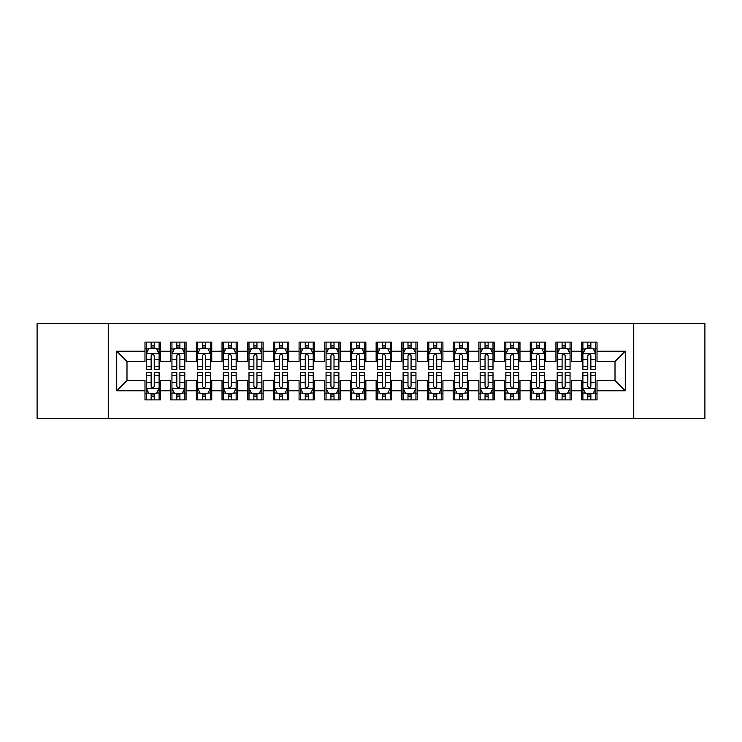 <?xml version="1.0" encoding="UTF-8"?>
<svg xmlns="http://www.w3.org/2000/svg" width="742" height="742" viewBox="0 0 742 742"><rect width="100%" height="100%" fill="white"/><g stroke="black" fill="none" stroke-linecap="round" stroke-linejoin="round"><path stroke-width="1.11" d="M633.751 418.516L704.9 418.516L704.9 323.484L633.751 323.484L633.751 418.516L108.249 418.516L108.249 323.484L37.1 323.484L37.1 418.516L108.249 418.516M633.751 323.484L108.249 323.484M116.726 390.774L116.726 351.226L144.978 351.226L144.978 361.493L126.993 361.493L126.993 380.507L116.726 390.774L144.978 390.774L144.978 399.892L160.383 399.892L160.383 390.774L170.66 390.774L170.66 399.892L186.075 399.892L186.075 390.774L196.342 390.774L196.342 399.892L211.758 399.892L211.758 390.774L222.025 390.774L222.025 399.892L237.44 399.892L237.44 390.774L247.717 390.774L247.717 399.892L263.122 399.892L263.122 390.774L273.399 390.774L273.399 399.892L288.805 399.892L288.805 390.774L299.082 390.774L299.082 399.892L314.497 399.892L314.497 390.774L324.764 390.774L324.764 399.892L340.179 399.892L340.179 390.774L350.456 390.774L350.456 399.892L365.862 399.892L365.862 390.774L376.138 390.774L376.138 399.892L391.544 399.892L391.544 390.774L401.821 390.774L401.821 399.892L417.236 399.892L417.236 390.774L427.503 390.774L427.503 399.892L442.918 399.892L442.918 390.774L453.195 390.774L453.195 399.892L468.601 399.892L468.601 390.774L478.878 390.774L478.878 399.892L494.283 399.892L494.283 390.774L504.56 390.774L504.56 399.892L519.975 399.892L519.975 390.774L530.242 390.774L530.242 399.892L545.658 399.892L545.658 390.774L555.925 390.774L555.925 399.892L571.34 399.892L571.34 390.774L581.617 390.774L581.617 399.892L597.022 399.892L597.022 380.507L615.007 380.507L615.007 361.493L597.022 361.493L597.022 351.226L625.274 351.226L625.274 390.774L597.022 390.774M597.022 351.226L597.022 342.108L581.617 342.108L581.617 351.226L571.34 351.226L571.34 342.108L555.925 342.108L555.925 351.226L545.658 351.226L545.658 342.108L530.242 342.108L530.242 351.226L519.975 351.226L519.975 342.108L504.56 342.108L504.56 351.226L494.283 351.226L494.283 342.108L478.878 342.108L478.878 351.226L468.601 351.226L468.601 342.108L453.195 342.108L453.195 351.226L442.918 351.226L442.918 342.108L427.503 342.108L427.503 351.226L417.236 351.226L417.236 342.108L401.821 342.108L401.821 351.226L391.544 351.226L391.544 342.108L376.138 342.108L376.138 351.226L365.862 351.226L365.862 342.108L350.456 342.108L350.456 351.226L340.179 351.226L340.179 342.108L324.764 342.108L324.764 351.226L314.497 351.226L314.497 342.108L299.082 342.108L299.082 351.226L288.805 351.226L288.805 342.108L273.399 342.108L273.399 351.226L263.122 351.226L263.122 342.108L247.717 342.108L247.717 351.226L237.44 351.226L237.44 342.108L222.025 342.108L222.025 351.226L211.758 351.226L211.758 342.108L196.342 342.108L196.342 351.226L186.075 351.226L186.075 342.108L170.66 342.108L170.66 351.226L160.383 351.226L160.383 342.108L144.978 342.108L144.978 351.226M571.34 390.774L571.34 380.507L581.617 380.507L581.617 390.774M625.274 351.226L615.007 361.493M545.658 390.774L545.658 380.507L555.925 380.507L555.925 390.774M581.617 351.226L581.617 361.493L571.34 361.493L571.34 351.226M519.975 390.774L519.975 380.507L530.242 380.507L530.242 390.774M555.925 351.226L555.925 361.493L545.658 361.493L545.658 351.226M494.283 390.774L494.283 380.507L504.56 380.507L504.56 390.774M530.242 351.226L530.242 361.493L519.975 361.493L519.975 351.226M468.601 390.774L468.601 380.507L478.878 380.507L478.878 390.774M504.56 351.226L504.56 361.493L494.283 361.493L494.283 351.226M442.918 390.774L442.918 380.507L453.195 380.507L453.195 390.774M478.878 351.226L478.878 361.493L468.601 361.493L468.601 351.226M417.236 390.774L417.236 380.507L427.503 380.507L427.503 390.774M453.195 351.226L453.195 361.493L442.918 361.493L442.918 351.226M391.544 390.774L391.544 380.507L401.821 380.507L401.821 390.774M427.503 351.226L427.503 361.493L417.236 361.493L417.236 351.226M365.862 390.774L365.862 380.507L376.138 380.507L376.138 390.774M401.821 351.226L401.821 361.493L391.544 361.493L391.544 351.226M340.179 390.774L340.179 380.507L350.456 380.507L350.456 390.774M376.138 351.226L376.138 361.493L365.862 361.493L365.862 351.226M314.497 390.774L314.497 380.507L324.764 380.507L324.764 390.774M350.456 351.226L350.456 361.493L340.179 361.493L340.179 351.226M288.805 390.774L288.805 380.507L299.082 380.507L299.082 390.774M324.764 351.226L324.764 361.493L314.497 361.493L314.497 351.226M263.122 390.774L263.122 380.507L273.399 380.507L273.399 390.774M299.082 351.226L299.082 361.493L288.805 361.493L288.805 351.226M237.44 390.774L237.44 380.507L247.717 380.507L247.717 390.774M273.399 351.226L273.399 361.493L263.122 361.493L263.122 351.226M211.758 390.774L211.758 380.507L222.025 380.507L222.025 390.774M247.717 351.226L247.717 361.493L237.44 361.493L237.44 351.226M186.075 390.774L186.075 380.507L196.342 380.507L196.342 390.774M222.025 351.226L222.025 361.493L211.758 361.493L211.758 351.226M160.383 390.774L160.383 380.507L170.66 380.507L170.66 390.774M196.342 351.226L196.342 361.493L186.075 361.493L186.075 351.226M126.993 380.507L144.978 380.507L144.978 390.774M170.66 351.226L170.66 361.493L160.383 361.493L160.383 351.226M581.617 348.527L582.897 348.527M595.743 348.527L597.022 348.527M555.925 348.527L557.214 348.527M570.06 348.527L571.34 348.527M530.242 348.527L531.532 348.527M544.368 348.527L545.658 348.527M504.56 348.527L505.84 348.527M518.686 348.527L519.975 348.527M478.878 348.527L480.157 348.527M493.003 348.527L494.283 348.527M453.195 348.527L454.475 348.527M467.321 348.527L468.601 348.527M427.503 348.527L428.793 348.527M441.629 348.527L442.918 348.527M401.821 348.527L403.11 348.527M415.947 348.527L417.236 348.527M376.138 348.527L377.418 348.527M390.264 348.527L391.544 348.527M350.456 348.527L351.736 348.527M364.582 348.527L365.862 348.527M324.764 348.527L326.053 348.527M338.89 348.527L340.179 348.527M299.082 348.527L300.371 348.527M313.207 348.527L314.497 348.527M273.399 348.527L274.679 348.527M287.525 348.527L288.805 348.527M247.717 348.527L248.997 348.527M261.843 348.527L263.122 348.527M222.025 348.527L223.314 348.527M236.16 348.527L237.44 348.527M196.342 348.527L197.632 348.527M210.468 348.527L211.758 348.527M170.66 348.527L171.94 348.527M184.786 348.527L186.075 348.527M144.978 348.527L146.257 348.527M159.103 348.527L160.383 348.527M144.978 393.473L146.257 393.473M159.103 393.473L160.383 393.473M170.66 393.473L171.94 393.473M184.786 393.473L186.075 393.473M196.342 393.473L197.632 393.473M210.468 393.473L211.758 393.473M222.025 393.473L223.314 393.473M236.16 393.473L237.44 393.473M247.717 393.473L248.997 393.473M261.843 393.473L263.122 393.473M273.399 393.473L274.679 393.473M287.525 393.473L288.805 393.473M299.082 393.473L300.371 393.473M313.207 393.473L314.497 393.473M324.764 393.473L326.053 393.473M338.89 393.473L340.179 393.473M350.456 393.473L351.736 393.473M364.582 393.473L365.862 393.473M376.138 393.473L377.418 393.473M390.264 393.473L391.544 393.473M401.821 393.473L403.11 393.473M415.947 393.473L417.236 393.473M427.503 393.473L428.793 393.473M441.629 393.473L442.918 393.473M453.195 393.473L454.475 393.473M467.321 393.473L468.601 393.473M478.878 393.473L480.157 393.473M493.003 393.473L494.283 393.473M504.56 393.473L505.84 393.473M518.686 393.473L519.975 393.473M530.242 393.473L531.532 393.473M544.368 393.473L545.658 393.473M555.925 393.473L557.214 393.473M570.06 393.473L571.34 393.473M581.617 393.473L582.897 393.473M595.743 393.473L597.022 393.473M116.726 351.226L126.993 361.493M615.007 380.507L625.274 390.774M154.225 345.447L151.136 345.447M159.103 366.242L154.225 366.242L154.225 369.46L159.103 369.46L159.103 353.795L156.534 348.657L148.827 348.657L146.257 353.795L146.257 369.46L151.136 369.46L151.136 366.242L146.257 366.242M146.257 353.795L146.257 342.108M159.103 353.795L159.103 342.108M151.136 348.657L151.136 342.108M154.225 342.108L154.225 348.657M154.225 366.242L154.225 355.715C153.195 353.739 152.166 353.739 151.136 355.715L151.136 366.242M154.225 348.527L151.136 348.527M151.136 396.553L154.225 396.553M146.257 375.758L151.136 375.758L151.136 372.54L146.257 372.54L146.257 388.205L148.827 393.343L156.534 393.343L159.103 388.205L159.103 372.54L154.225 372.54L154.225 375.758L159.103 375.758M159.103 388.205L159.103 399.892M146.257 388.205L146.257 399.892M154.225 393.343L154.225 399.892M151.136 399.892L151.136 393.343M151.136 375.758L151.136 386.285C152.166 388.261 153.195 388.261 154.225 386.285L154.225 375.758M151.136 393.473L154.225 393.473M179.907 345.447L176.828 345.447M184.786 366.242L179.907 366.242L179.907 369.46L184.786 369.46L184.786 353.795L182.217 348.657L174.509 348.657L171.94 353.795L171.94 369.46L176.828 369.46L176.828 366.242L171.94 366.242M171.94 353.795L171.94 342.108M184.786 353.795L184.786 342.108M176.828 348.657L176.828 342.108M179.907 342.108L179.907 348.657M179.907 366.242L179.907 355.715C178.878 353.739 177.857 353.739 176.828 355.715L176.828 366.242M179.907 348.527L176.828 348.527M205.59 345.447L202.51 345.447M210.468 366.242L205.59 366.242L205.59 369.46L210.468 369.46L210.468 353.795L207.899 348.657L200.201 348.657L197.632 353.795L197.632 369.46L202.51 369.46L202.51 366.242L197.632 366.242M197.632 353.795L197.632 342.108M210.468 353.795L210.468 342.108M202.51 348.657L202.51 342.108M205.59 342.108L205.59 348.657M205.59 366.242L205.59 355.715C204.569 353.739 203.54 353.739 202.51 355.715L202.51 366.242M205.59 348.527L202.51 348.527M176.828 396.553L179.907 396.553M171.94 375.758L176.828 375.758L176.828 372.54L171.94 372.54L171.94 388.205L174.509 393.343L182.217 393.343L184.786 388.205L184.786 372.54L179.907 372.54L179.907 375.758L184.786 375.758M184.786 388.205L184.786 399.892M171.94 388.205L171.94 399.892M179.907 393.343L179.907 399.892M176.828 399.892L176.828 393.343M176.828 375.758L176.828 386.285C177.848 388.261 178.878 388.261 179.907 386.285L179.907 375.758M176.828 393.473L179.907 393.473M202.51 396.553L205.59 396.553M197.632 375.758L202.51 375.758L202.51 372.54L197.632 372.54L197.632 388.205L200.201 393.343L207.899 393.343L210.468 388.205L210.468 372.54L205.59 372.54L205.59 375.758L210.468 375.758M210.468 388.205L210.468 399.892M197.632 388.205L197.632 399.892M205.59 393.343L205.59 399.892M202.51 399.892L202.51 393.343M202.51 375.758L202.51 386.285C203.531 388.261 204.56 388.261 205.59 386.285L205.59 375.758M202.51 393.473L205.59 393.473M231.272 345.447L228.193 345.447M236.16 366.242L231.272 366.242L231.272 369.46L236.16 369.46L236.16 353.795L233.591 348.657L225.883 348.657L223.314 353.795L223.314 369.46L228.193 369.46L228.193 366.242L223.314 366.242M223.314 353.795L223.314 342.108M236.16 353.795L236.16 342.108M228.193 348.657L228.193 342.108M231.272 342.108L231.272 348.657M231.272 366.242L231.272 355.715C230.252 353.739 229.222 353.739 228.193 355.715L228.193 366.242M231.272 348.527L228.193 348.527M256.964 345.447L253.875 345.447M261.843 366.242L256.964 366.242L256.964 369.46L261.843 369.46L261.843 353.795L259.273 348.657L251.566 348.657L248.997 353.795L248.997 369.46L253.875 369.46L253.875 366.242L248.997 366.242M248.997 353.795L248.997 342.108M261.843 353.795L261.843 342.108M253.875 348.657L253.875 342.108M256.964 342.108L256.964 348.657M256.964 366.242L256.964 355.715C255.934 353.739 254.905 353.739 253.875 355.715L253.875 366.242M256.964 348.527L253.875 348.527M228.193 396.553L231.272 396.553M223.314 375.758L228.193 375.758L228.193 372.54L223.314 372.54L223.314 388.205L225.883 393.343L233.591 393.343L236.16 388.205L236.16 372.54L231.272 372.54L231.272 375.758L236.16 375.758M236.16 388.205L236.16 399.892M223.314 388.205L223.314 399.892M231.272 393.343L231.272 399.892M228.193 399.892L228.193 393.343M228.193 375.758L228.193 386.285C229.222 388.261 230.243 388.261 231.272 386.285L231.272 375.758M228.193 393.473L231.272 393.473M253.875 396.553L256.964 396.553M248.997 375.758L253.875 375.758L253.875 372.54L248.997 372.54L248.997 388.205L251.566 393.343L259.273 393.343L261.843 388.205L261.843 372.54L256.964 372.54L256.964 375.758L261.843 375.758M261.843 388.205L261.843 399.892M248.997 388.205L248.997 399.892M256.964 393.343L256.964 399.892M253.875 399.892L253.875 393.343M253.875 375.758L253.875 386.285C254.905 388.261 255.934 388.261 256.964 386.285L256.964 375.758M253.875 393.473L256.964 393.473M282.646 345.447L279.567 345.447M287.525 366.242L282.646 366.242L282.646 369.46L287.525 369.46L287.525 353.795L284.956 348.657L277.248 348.657L274.679 353.795L274.679 369.46L279.567 369.46L279.567 366.242L274.679 366.242M274.679 353.795L274.679 342.108M287.525 353.795L287.525 342.108M279.567 348.657L279.567 342.108M282.646 342.108L282.646 348.657M282.646 366.242L282.646 355.715C281.617 353.739 280.587 353.739 279.567 355.715L279.567 366.242M282.646 348.527L279.567 348.527M279.567 396.553L282.646 396.553M274.679 375.758L279.567 375.758L279.567 372.54L274.679 372.54L274.679 388.205L277.248 393.343L284.956 393.343L287.525 388.205L287.525 372.54L282.646 372.54L282.646 375.758L287.525 375.758M287.525 388.205L287.525 399.892M274.679 388.205L274.679 399.892M282.646 393.343L282.646 399.892M279.567 399.892L279.567 393.343M279.567 375.758L279.567 386.285C280.587 388.261 281.617 388.261 282.646 386.285L282.646 375.758M279.567 393.473L282.646 393.473M308.329 345.447L305.25 345.447M313.207 366.242L308.329 366.242L308.329 369.46L313.207 369.46L313.207 353.795L310.638 348.657L302.94 348.657L300.371 353.795L300.371 369.46L305.25 369.46L305.25 366.242L300.371 366.242M300.371 353.795L300.371 342.108M313.207 353.795L313.207 342.108M305.25 348.657L305.25 342.108M308.329 342.108L308.329 348.657M308.329 366.242L308.329 355.715C307.299 353.739 306.279 353.739 305.25 355.715L305.25 366.242M308.329 348.527L305.25 348.527M305.25 396.553L308.329 396.553M300.371 375.758L305.25 375.758L305.25 372.54L300.371 372.54L300.371 388.205L302.94 393.343L310.638 393.343L313.207 388.205L313.207 372.54L308.329 372.54L308.329 375.758L313.207 375.758M313.207 388.205L313.207 399.892M300.371 388.205L300.371 399.892M308.329 393.343L308.329 399.892M305.25 399.892L305.25 393.343M305.25 375.758L305.25 386.285C306.27 388.261 307.299 388.261 308.329 386.285L308.329 375.758M305.25 393.473L308.329 393.473M334.011 345.447L330.932 345.447M338.89 366.242L334.011 366.242L334.011 369.46L338.89 369.46L338.89 353.795L336.33 348.657L328.623 348.657L326.053 353.795L326.053 369.46L330.932 369.46L330.932 366.242L326.053 366.242M326.053 353.795L326.053 342.108M338.89 353.795L338.89 342.108M330.932 348.657L330.932 342.108M334.011 342.108L334.011 348.657M334.011 366.242L334.011 355.715C332.991 353.739 331.962 353.739 330.932 355.715L330.932 366.242M334.011 348.527L330.932 348.527M359.703 345.447L356.614 345.447M364.582 366.242L359.703 366.242L359.703 369.46L364.582 369.46L364.582 353.795L362.013 348.657L354.305 348.657L351.736 353.795L351.736 369.46L356.614 369.46L356.614 366.242L351.736 366.242M351.736 353.795L351.736 342.108M364.582 353.795L364.582 342.108M356.614 348.657L356.614 342.108M359.703 342.108L359.703 348.657M359.703 366.242L359.703 355.715C358.674 353.739 357.644 353.739 356.614 355.715L356.614 366.242M359.703 348.527L356.614 348.527M385.386 345.447L382.297 345.447M390.264 366.242L385.386 366.242L385.386 369.46L390.264 369.46L390.264 353.795L387.695 348.657L379.987 348.657L377.418 353.795L377.418 369.46L382.297 369.46L382.297 366.242L377.418 366.242M377.418 353.795L377.418 342.108M390.264 353.795L390.264 342.108M382.297 348.657L382.297 342.108M385.386 342.108L385.386 348.657M385.386 366.242L385.386 355.715C384.356 353.739 383.326 353.739 382.297 355.715L382.297 366.242M385.386 348.527L382.297 348.527M411.068 345.447L407.989 345.447M415.947 366.242L411.068 366.242L411.068 369.46L415.947 369.46L415.947 353.795L413.377 348.657L405.67 348.657L403.11 353.795L403.11 369.46L407.989 369.46L407.989 366.242L403.11 366.242M403.11 353.795L403.11 342.108M415.947 353.795L415.947 342.108M407.989 348.657L407.989 342.108M411.068 342.108L411.068 348.657M411.068 366.242L411.068 355.715C410.038 353.739 409.018 353.739 407.989 355.715L407.989 366.242M411.068 348.527L407.989 348.527M436.75 345.447L433.671 345.447M441.629 366.242L436.75 366.242L436.75 369.46L441.629 369.46L441.629 353.795L439.06 348.657L431.362 348.657L428.793 353.795L428.793 369.46L433.671 369.46L433.671 366.242L428.793 366.242M428.793 353.795L428.793 342.108M441.629 353.795L441.629 342.108M433.671 348.657L433.671 342.108M436.75 342.108L436.75 348.657M436.75 366.242L436.75 355.715C435.73 353.739 434.701 353.739 433.671 355.715L433.671 366.242M436.75 348.527L433.671 348.527M462.433 345.447L459.354 345.447M467.321 366.242L462.433 366.242L462.433 369.46L467.321 369.46L467.321 353.795L464.752 348.657L457.044 348.657L454.475 353.795L454.475 369.46L459.354 369.46L459.354 366.242L454.475 366.242M454.475 353.795L454.475 342.108M467.321 353.795L467.321 342.108M459.354 348.657L459.354 342.108M462.433 342.108L462.433 348.657M462.433 366.242L462.433 355.715C461.413 353.739 460.383 353.739 459.354 355.715L459.354 366.242M462.433 348.527L459.354 348.527M488.125 345.447L485.036 345.447M493.003 366.242L488.125 366.242L488.125 369.46L493.003 369.46L493.003 353.795L490.434 348.657L482.727 348.657L480.157 353.795L480.157 369.46L485.036 369.46L485.036 366.242L480.157 366.242M480.157 353.795L480.157 342.108M493.003 353.795L493.003 342.108M485.036 348.657L485.036 342.108M488.125 342.108L488.125 348.657M488.125 366.242L488.125 355.715C487.095 353.739 486.066 353.739 485.036 355.715L485.036 366.242M488.125 348.527L485.036 348.527M513.807 345.447L510.728 345.447M518.686 366.242L513.807 366.242L513.807 369.46L518.686 369.46L518.686 353.795L516.117 348.657L508.409 348.657L505.84 353.795L505.84 369.46L510.728 369.46L510.728 366.242L505.84 366.242M505.84 353.795L505.84 342.108M518.686 353.795L518.686 342.108M510.728 348.657L510.728 342.108M513.807 342.108L513.807 348.657M513.807 366.242L513.807 355.715C512.778 353.739 511.757 353.739 510.728 355.715L510.728 366.242M513.807 348.527L510.728 348.527M539.49 345.447L536.41 345.447M544.368 366.242L539.49 366.242L539.49 369.46L544.368 369.46L544.368 353.795L541.799 348.657L534.101 348.657L531.532 353.795L531.532 369.46L536.41 369.46L536.41 366.242L531.532 366.242M531.532 353.795L531.532 342.108M544.368 353.795L544.368 342.108M536.41 348.657L536.41 342.108M539.49 342.108L539.49 348.657M539.49 366.242L539.49 355.715C538.469 353.739 537.44 353.739 536.41 355.715L536.41 366.242M539.49 348.527L536.41 348.527M330.932 396.553L334.011 396.553M326.053 375.758L330.932 375.758L330.932 372.54L326.053 372.54L326.053 388.205L328.623 393.343L336.33 393.343L338.89 388.205L338.89 372.54L334.011 372.54L334.011 375.758L338.89 375.758M338.89 388.205L338.89 399.892M326.053 388.205L326.053 399.892M334.011 393.343L334.011 399.892M330.932 399.892L330.932 393.343M330.932 375.758L330.932 386.285C331.962 388.261 332.982 388.261 334.011 386.285L334.011 375.758M330.932 393.473L334.011 393.473M356.614 396.553L359.703 396.553M351.736 375.758L356.614 375.758L356.614 372.54L351.736 372.54L351.736 388.205L354.305 393.343L362.013 393.343L364.582 388.205L364.582 372.54L359.703 372.54L359.703 375.758L364.582 375.758M364.582 388.205L364.582 399.892M351.736 388.205L351.736 399.892M359.703 393.343L359.703 399.892M356.614 399.892L356.614 393.343M356.614 375.758L356.614 386.285C357.644 388.261 358.674 388.261 359.703 386.285L359.703 375.758M356.614 393.473L359.703 393.473M382.297 396.553L385.386 396.553M377.418 375.758L382.297 375.758L382.297 372.54L377.418 372.54L377.418 388.205L379.987 393.343L387.695 393.343L390.264 388.205L390.264 372.54L385.386 372.54L385.386 375.758L390.264 375.758M390.264 388.205L390.264 399.892M377.418 388.205L377.418 399.892M385.386 393.343L385.386 399.892M382.297 399.892L382.297 393.343M382.297 375.758L382.297 386.285C383.326 388.261 384.356 388.261 385.386 386.285L385.386 375.758M382.297 393.473L385.386 393.473M407.989 396.553L411.068 396.553M403.11 375.758L407.989 375.758L407.989 372.54L403.11 372.54L403.11 388.205L405.67 393.343L413.377 393.343L415.947 388.205L415.947 372.54L411.068 372.54L411.068 375.758L415.947 375.758M415.947 388.205L415.947 399.892M403.11 388.205L403.11 399.892M411.068 393.343L411.068 399.892M407.989 399.892L407.989 393.343M407.989 375.758L407.989 386.285C409.009 388.261 410.038 388.261 411.068 386.285L411.068 375.758M407.989 393.473L411.068 393.473M433.671 396.553L436.75 396.553M428.793 375.758L433.671 375.758L433.671 372.54L428.793 372.54L428.793 388.205L431.362 393.343L439.06 393.343L441.629 388.205L441.629 372.54L436.75 372.54L436.75 375.758L441.629 375.758M441.629 388.205L441.629 399.892M428.793 388.205L428.793 399.892M436.75 393.343L436.75 399.892M433.671 399.892L433.671 393.343M433.671 375.758L433.671 386.285C434.701 388.261 435.721 388.261 436.75 386.285L436.75 375.758M433.671 393.473L436.75 393.473M459.354 396.553L462.433 396.553M454.475 375.758L459.354 375.758L459.354 372.54L454.475 372.54L454.475 388.205L457.044 393.343L464.752 393.343L467.321 388.205L467.321 372.54L462.433 372.54L462.433 375.758L467.321 375.758M467.321 388.205L467.321 399.892M454.475 388.205L454.475 399.892M462.433 393.343L462.433 399.892M459.354 399.892L459.354 393.343M459.354 375.758L459.354 386.285C460.383 388.261 461.413 388.261 462.433 386.285L462.433 375.758M459.354 393.473L462.433 393.473M485.036 396.553L488.125 396.553M480.157 375.758L485.036 375.758L485.036 372.54L480.157 372.54L480.157 388.205L482.727 393.343L490.434 393.343L493.003 388.205L493.003 372.54L488.125 372.54L488.125 375.758L493.003 375.758M493.003 388.205L493.003 399.892M480.157 388.205L480.157 399.892M488.125 393.343L488.125 399.892M485.036 399.892L485.036 393.343M485.036 375.758L485.036 386.285C486.066 388.261 487.095 388.261 488.125 386.285L488.125 375.758M485.036 393.473L488.125 393.473M510.728 396.553L513.807 396.553M505.84 375.758L510.728 375.758L510.728 372.54L505.84 372.54L505.84 388.205L508.409 393.343L516.117 393.343L518.686 388.205L518.686 372.54L513.807 372.54L513.807 375.758L518.686 375.758M518.686 388.205L518.686 399.892M505.84 388.205L505.84 399.892M513.807 393.343L513.807 399.892M510.728 399.892L510.728 393.343M510.728 375.758L510.728 386.285C511.748 388.261 512.778 388.261 513.807 386.285L513.807 375.758M510.728 393.473L513.807 393.473M536.41 396.553L539.49 396.553M531.532 375.758L536.41 375.758L536.41 372.54L531.532 372.54L531.532 388.205L534.101 393.343L541.799 393.343L544.368 388.205L544.368 372.54L539.49 372.54L539.49 375.758L544.368 375.758M544.368 388.205L544.368 399.892M531.532 388.205L531.532 399.892M539.49 393.343L539.49 399.892M536.41 399.892L536.41 393.343M536.41 375.758L536.41 386.285C537.431 388.261 538.46 388.261 539.49 386.285L539.49 375.758M536.41 393.473L539.49 393.473M565.172 345.447L562.093 345.447M570.06 366.242L565.172 366.242L565.172 369.46L570.06 369.46L570.06 353.795L567.491 348.657L559.783 348.657L557.214 353.795L557.214 369.46L562.093 369.46L562.093 366.242L557.214 366.242M557.214 353.795L557.214 342.108M570.06 353.795L570.06 342.108M562.093 348.657L562.093 342.108M565.172 342.108L565.172 348.657M565.172 366.242L565.172 355.715C564.152 353.739 563.122 353.739 562.093 355.715L562.093 366.242M565.172 348.527L562.093 348.527M562.093 396.553L565.172 396.553M557.214 375.758L562.093 375.758L562.093 372.54L557.214 372.54L557.214 388.205L559.783 393.343L567.491 393.343L570.06 388.205L570.06 372.54L565.172 372.54L565.172 375.758L570.06 375.758M570.06 388.205L570.06 399.892M557.214 388.205L557.214 399.892M565.172 393.343L565.172 399.892M562.093 399.892L562.093 393.343M562.093 375.758L562.093 386.285C563.122 388.261 564.143 388.261 565.172 386.285L565.172 375.758M562.093 393.473L565.172 393.473M590.864 345.447L587.775 345.447M595.743 366.242L590.864 366.242L590.864 369.46L595.743 369.46L595.743 353.795L593.173 348.657L585.466 348.657L582.897 353.795L582.897 369.46L587.775 369.46L587.775 366.242L582.897 366.242M582.897 353.795L582.897 342.108M595.743 353.795L595.743 342.108M587.775 348.657L587.775 342.108M590.864 342.108L590.864 348.657M590.864 366.242L590.864 355.715C589.834 353.739 588.805 353.739 587.775 355.715L587.775 366.242M590.864 348.527L587.775 348.527M587.775 396.553L590.864 396.553M582.897 375.758L587.775 375.758L587.775 372.54L582.897 372.54L582.897 388.205L585.466 393.343L593.173 393.343L595.743 388.205L595.743 372.54L590.864 372.54L590.864 375.758L595.743 375.758M595.743 388.205L595.743 399.892M582.897 388.205L582.897 399.892M590.864 393.343L590.864 399.892M587.775 399.892L587.775 393.343M587.775 375.758L587.775 386.285C588.805 388.261 589.834 388.261 590.864 386.285L590.864 375.758M587.775 393.473L590.864 393.473M159.038 353.665L146.322 353.665M146.257 348.963L148.678 348.963M156.692 348.963L159.103 348.963M151.136 359.351L146.257 359.351M159.103 359.351L154.225 359.351M154.225 347.08L151.136 347.08M146.322 388.335L159.038 388.335M159.103 393.037L156.692 393.037M148.678 393.037L146.257 393.037M154.225 382.649L159.103 382.649M146.257 382.649L151.136 382.649M151.136 394.92L154.225 394.92M184.721 353.665L172.005 353.665M171.94 348.963L174.361 348.963M182.374 348.963L184.786 348.963M176.828 359.351L171.94 359.351M184.786 359.351L179.907 359.351M179.907 347.08L176.828 347.08M210.403 353.665L197.697 353.665M197.632 348.963L200.043 348.963M208.057 348.963L210.468 348.963M202.51 359.351L197.632 359.351M210.468 359.351L205.59 359.351M205.59 347.08L202.51 347.08M172.005 388.335L184.721 388.335M184.786 393.037L182.374 393.037M174.361 393.037L171.94 393.037M179.907 382.649L184.786 382.649M171.94 382.649L176.828 382.649M176.828 394.92L179.907 394.92M197.697 388.335L210.403 388.335M210.468 393.037L208.057 393.037M200.043 393.037L197.632 393.037M205.59 382.649L210.468 382.649M197.632 382.649L202.51 382.649M202.51 394.92L205.59 394.92M236.095 353.665L223.379 353.665M223.314 348.963L225.726 348.963M233.739 348.963L236.16 348.963M228.193 359.351L223.314 359.351M236.16 359.351L231.272 359.351M231.272 347.08L228.193 347.08M261.778 353.665L249.062 353.665M248.997 348.963L251.408 348.963M259.422 348.963L261.843 348.963M253.875 359.351L248.997 359.351M261.843 359.351L256.964 359.351M256.964 347.08L253.875 347.08M223.379 388.335L236.095 388.335M236.16 393.037L233.739 393.037M225.726 393.037L223.314 393.037M231.272 382.649L236.16 382.649M223.314 382.649L228.193 382.649M228.193 394.92L231.272 394.92M249.062 388.335L261.778 388.335M261.843 393.037L259.422 393.037M251.408 393.037L248.997 393.037M256.964 382.649L261.843 382.649M248.997 382.649L253.875 382.649M253.875 394.92L256.964 394.92M287.46 353.665L274.744 353.665M274.679 348.963L277.1 348.963M285.113 348.963L287.525 348.963M279.567 359.351L274.679 359.351M287.525 359.351L282.646 359.351M282.646 347.08L279.567 347.08M274.744 388.335L287.46 388.335M287.525 393.037L285.113 393.037M277.1 393.037L274.679 393.037M282.646 382.649L287.525 382.649M274.679 382.649L279.567 382.649M279.567 394.92L282.646 394.92M313.143 353.665L300.436 353.665M300.371 348.963L302.782 348.963M310.796 348.963L313.207 348.963M305.25 359.351L300.371 359.351M313.207 359.351L308.329 359.351M308.329 347.08L305.25 347.08M300.436 388.335L313.143 388.335M313.207 393.037L310.796 393.037M302.782 393.037L300.371 393.037M308.329 382.649L313.207 382.649M300.371 382.649L305.25 382.649M305.25 394.92L308.329 394.92M338.834 353.665L326.118 353.665M326.053 348.963L328.465 348.963M336.478 348.963L338.89 348.963M330.932 359.351L326.053 359.351M338.89 359.351L334.011 359.351M334.011 347.08L330.932 347.08M364.517 353.665L351.801 353.665M351.736 348.963L354.147 348.963M362.161 348.963L364.582 348.963M356.614 359.351L351.736 359.351M364.582 359.351L359.703 359.351M359.703 347.08L356.614 347.08M390.199 353.665L377.483 353.665M377.418 348.963L379.839 348.963M387.853 348.963L390.264 348.963M382.297 359.351L377.418 359.351M390.264 359.351L385.386 359.351M385.386 347.08L382.297 347.08M415.882 353.665L403.166 353.665M403.11 348.963L405.522 348.963M413.535 348.963L415.947 348.963M407.989 359.351L403.11 359.351M415.947 359.351L411.068 359.351M411.068 347.08L407.989 347.08M441.564 353.665L428.857 353.665M428.793 348.963L431.204 348.963M439.218 348.963L441.629 348.963M433.671 359.351L428.793 359.351M441.629 359.351L436.75 359.351M436.75 347.08L433.671 347.08M467.256 353.665L454.54 353.665M454.475 348.963L456.887 348.963M464.9 348.963L467.321 348.963M459.354 359.351L454.475 359.351M467.321 359.351L462.433 359.351M462.433 347.08L459.354 347.08M492.938 353.665L480.222 353.665M480.157 348.963L482.578 348.963M490.592 348.963L493.003 348.963M485.036 359.351L480.157 359.351M493.003 359.351L488.125 359.351M488.125 347.08L485.036 347.08M518.621 353.665L505.905 353.665M505.84 348.963L508.261 348.963M516.274 348.963L518.686 348.963M510.728 359.351L505.84 359.351M518.686 359.351L513.807 359.351M513.807 347.08L510.728 347.08M544.303 353.665L531.597 353.665M531.532 348.963L533.943 348.963M541.957 348.963L544.368 348.963M536.41 359.351L531.532 359.351M544.368 359.351L539.49 359.351M539.49 347.08L536.41 347.08M326.118 388.335L338.834 388.335M338.89 393.037L336.478 393.037M328.465 393.037L326.053 393.037M334.011 382.649L338.89 382.649M326.053 382.649L330.932 382.649M330.932 394.92L334.011 394.92M351.801 388.335L364.517 388.335M364.582 393.037L362.161 393.037M354.147 393.037L351.736 393.037M359.703 382.649L364.582 382.649M351.736 382.649L356.614 382.649M356.614 394.92L359.703 394.92M377.483 388.335L390.199 388.335M390.264 393.037L387.853 393.037M379.839 393.037L377.418 393.037M385.386 382.649L390.264 382.649M377.418 382.649L382.297 382.649M382.297 394.92L385.386 394.92M403.166 388.335L415.882 388.335M415.947 393.037L413.535 393.037M405.522 393.037L403.11 393.037M411.068 382.649L415.947 382.649M403.11 382.649L407.989 382.649M407.989 394.92L411.068 394.92M428.857 388.335L441.564 388.335M441.629 393.037L439.218 393.037M431.204 393.037L428.793 393.037M436.75 382.649L441.629 382.649M428.793 382.649L433.671 382.649M433.671 394.92L436.75 394.92M454.54 388.335L467.256 388.335M467.321 393.037L464.9 393.037M456.887 393.037L454.475 393.037M462.433 382.649L467.321 382.649M454.475 382.649L459.354 382.649M459.354 394.92L462.433 394.92M480.222 388.335L492.938 388.335M493.003 393.037L490.592 393.037M482.578 393.037L480.157 393.037M488.125 382.649L493.003 382.649M480.157 382.649L485.036 382.649M485.036 394.92L488.125 394.92M505.905 388.335L518.621 388.335M518.686 393.037L516.274 393.037M508.261 393.037L505.84 393.037M513.807 382.649L518.686 382.649M505.84 382.649L510.728 382.649M510.728 394.92L513.807 394.92M531.597 388.335L544.303 388.335M544.368 393.037L541.957 393.037M533.943 393.037L531.532 393.037M539.49 382.649L544.368 382.649M531.532 382.649L536.41 382.649M536.41 394.92L539.49 394.92M569.995 353.665L557.279 353.665M557.214 348.963L559.626 348.963M567.639 348.963L570.06 348.963M562.093 359.351L557.214 359.351M570.06 359.351L565.172 359.351M565.172 347.08L562.093 347.08M557.279 388.335L569.995 388.335M570.06 393.037L567.639 393.037M559.626 393.037L557.214 393.037M565.172 382.649L570.06 382.649M557.214 382.649L562.093 382.649M562.093 394.92L565.172 394.92M595.678 353.665L582.962 353.665M582.897 348.963L585.308 348.963M593.322 348.963L595.743 348.963M587.775 359.351L582.897 359.351M595.743 359.351L590.864 359.351M590.864 347.08L587.775 347.08M582.962 388.335L595.678 388.335M595.743 393.037L593.322 393.037M585.308 393.037L582.897 393.037M590.864 382.649L595.743 382.649M582.897 382.649L587.775 382.649M587.775 394.92L590.864 394.92"/></g></svg>
